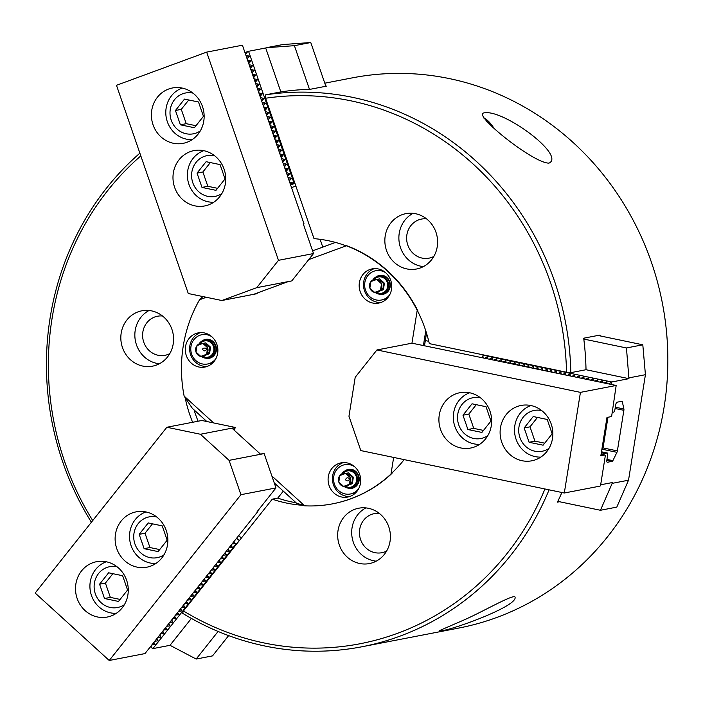 <?xml version="1.0" encoding="UTF-8"?>
<svg xmlns="http://www.w3.org/2000/svg" width="703" height="703" viewBox="0 0 703 703"><rect width="100%" height="100%" fill="white"/><g stroke="black" fill="none" stroke-linecap="round" stroke-linejoin="round"><path stroke-width="1.05" d="M607.963 417.257L603.148 447.328L601.724 450.272M610.977 416.677L611.751 415.578L616.171 385.472L580.432 392.371L564.307 493.005L600.054 486.107L600.573 485.369L605.301 455.843L604.844 454.982L600.845 455.755L606.979 417.45L610.977 416.677M616.171 385.472L411.967 343.187L376.922 349.953L580.432 392.371M601.091 454.2L604.844 454.982M376.922 349.953L355.2 377.291L348.96 416.246L360.806 450.579L564.307 493.005M522.057 460.72A28.182 26.31 -100.9 0 0 531.82 460.799A28.182 26.31 -100.9 0 0 552.312 428.136A28.182 26.31 -100.9 0 0 521.134 405.446A28.182 26.31 -100.9 0 0 500.105 432.907A28.182 26.31 -100.9 0 0 522.057 460.72M460.869 447.96A28.182 26.31 -100.9 0 0 470.632 448.039A28.182 26.31 -100.9 0 0 491.116 415.376A28.182 26.31 -100.9 0 0 459.938 392.696A28.182 26.31 -100.9 0 0 438.909 420.148A28.182 26.31 -100.9 0 0 460.869 447.96M601.478 451.783L607.304 453.004L607.691 454.815L606.882 459.841A2.654 0.888 101.8 0 0 607.278 462.258A2.654 0.888 101.8 0 0 607.401 462.258L612.313 461.317A1.986 0.668 101.8 0 0 612.893 460.65L616.944 452.319A1.986 0.668 101.8 0 0 617.375 450.904L623.869 410.315A1.986 0.668 -78.2 0 0 623.886 408.979L622.331 401.729A1.986 0.668 -78.2 0 0 622.023 401.255A1.986 0.668 -78.2 0 0 621.927 401.255L617.023 402.204A2.654 0.888 -78.2 0 0 615.67 404.981L614.861 410.016L613.851 412.099L612.26 412.406M424.489 345.797L426.519 333.16M600.661 484.798L612.304 482.548L612.172 483.356L628.526 480.202L645.424 374.699L642.806 344.804L600.16 335.911A280.198 261.542 79.1 0 0 600.046 335.05L583.692 338.205A280.198 261.542 79.1 0 1 583.806 339.066A280.198 261.542 79.1 0 1 586.021 369.725L570.836 372.652A21110.765 2755.505 -170.9 0 1 566.548 372.23L429.313 343.618A133.965 125.046 -100.9 0 0 417.898 311.596L417.977 311.069A134.299 125.354 79.1 0 0 345.832 245.391L345.366 245.567A133.965 125.046 -100.9 0 0 314.004 238.642L294.68 182.604L293.089 182.991L289.601 182.024M428.768 341.298L425.324 340.586M566.548 372.23A276.885 258.449 -100.9 0 0 265.585 98.235L294.68 182.604M435.957 232.218A28.182 26.31 -100.9 0 0 405.886 213.65A28.182 26.31 -100.9 0 0 385.393 246.314A28.182 26.31 -100.9 0 0 416.571 268.994A28.182 26.31 -100.9 0 0 435.957 232.218M600.16 335.911L597.963 335.454M570.836 372.652A280.198 261.542 -100.9 0 0 265.655 94.826L280.84 91.891A280.198 261.542 79.1 0 1 309.461 89.307A280.198 261.542 -100.9 0 1 310.269 89.281L326.623 86.126A280.198 261.542 -100.9 0 0 325.814 86.153L325.858 86.276M265.655 94.826A21110.765 7487.961 69.8 0 0 265.585 98.235M244.952 52.558L248.563 51.284L265.69 47.98L280.84 91.891M248.563 51.284L293.898 182.754M294.408 45.677L266.419 47.707L282.773 44.553L310.77 42.523L294.408 45.677L309.461 89.307M265.69 47.98L266.419 47.707M559.526 501.74L557.435 502.144A280.198 261.542 -100.9 0 0 557.804 501.38A280.198 261.542 79.1 0 0 561.89 492.504M310.77 42.523L325.814 86.153M91.399 522.232A280.198 261.542 79.1 0 1 139.879 153.175M92.734 520.554A276.885 258.449 79.1 0 1 140.82 155.89M218.088 631.452L196.163 659.045L212.517 655.89L228.633 635.609M150.407 646.734L152.885 648.623L170.012 645.31L191.383 618.42M170.012 645.31L196.163 659.045M324.786 83.182L352.493 77.831A280.198 261.542 -100.9 0 1 662.419 303.362A280.198 261.542 -100.9 0 1 458.743 628.069L361.79 646.795A280.198 261.542 -100.9 0 1 264.723 645.978A280.198 261.542 -100.9 0 1 182.604 613.28A21110.765 4732.447 -47.7 0 1 183.457 610.969L236.823 543.788L235.329 543.647L233.572 542.057M152.885 648.623L236.041 543.937M361.79 646.795A280.198 261.542 -100.9 0 0 549.087 489.833M183.457 610.969A276.885 258.449 -100.9 0 0 544.948 488.972M423.399 345.568L425.763 330.788M411.949 343.187L417.213 310.313A212.086 160.372 -72.2 0 1 417.977 311.069M236.823 543.788L272.272 499.165A133.965 125.046 -100.9 0 0 303.749 505.352L304.144 505.703A212.086 47.532 45.3 0 0 304.654 505.817A134.299 125.354 -100.9 0 0 332.607 503.831A134.299 125.354 -100.9 0 0 390.991 474.042L393.654 457.433M390.991 474.042A212.086 160.372 107.8 0 0 391.984 473.374L392.072 472.847A133.965 125.046 -100.9 0 0 404.163 459.621M320.085 239.31L322.774 247.096M335.472 242.421L312.589 250.848M202.939 296.569L200.364 298.924A212.086 89.053 149.7 0 0 199.555 299.768L206.331 297.281M345.832 245.391A212.086 89.053 -30.3 0 1 346.307 245.769L308.722 259.6M346.307 245.769A134.299 125.354 79.1 0 1 417.213 310.313M391.984 473.374A134.299 125.354 79.1 0 1 332.958 503.761A134.299 125.354 79.1 0 1 332.783 503.796M359.628 563.481A28.182 26.31 -100.9 0 0 369.391 563.569A28.182 26.31 -100.9 0 0 389.875 530.906A28.182 26.31 -100.9 0 0 358.706 508.216A28.182 26.31 -100.9 0 0 337.668 535.668A28.182 26.31 -100.9 0 0 359.628 563.481M213.615 422.934L184.133 396.088A212.086 47.532 -134.7 0 0 184.661 396.931L192.35 408.338L206.831 421.519M303.749 505.352L296.64 503.278L274.24 482.891M304.654 505.817L271.85 475.949M272.272 499.165L277.764 498.111L283.3 491.133M200.83 298.749A133.965 125.046 79.1 0 1 202.236 296.429M192.613 422.283A133.965 125.046 79.1 0 1 185.047 397.283M122.471 347.581A28.182 26.31 79.1 0 1 141.857 310.805A28.182 26.31 79.1 0 1 173.035 333.494A28.182 26.31 79.1 0 1 152.551 366.158A28.182 26.31 79.1 0 1 122.471 347.581M247.755 51.521L245.514 54.193M245.883 55.247L249.372 56.222L247.131 58.885M247.5 59.94L250.997 60.915L248.757 63.586M249.117 64.641L252.614 65.607L250.373 68.279M250.734 69.333L254.231 70.309L251.99 72.971M252.359 74.026L255.848 75.001L253.616 77.673M253.976 78.727L257.474 79.694L255.233 82.365M255.593 83.42L259.091 84.386L256.85 87.058M257.219 88.112L260.708 89.088L258.467 91.759M258.836 92.814L262.324 93.78L260.092 96.452M260.453 97.506L263.95 98.473L261.709 101.144M262.07 102.199L265.567 103.174L263.326 105.837M263.695 106.9L267.184 107.867L264.943 110.538M265.312 111.592L268.801 112.559L266.569 115.23M266.929 116.285L270.427 117.26L268.186 119.923M268.546 120.986L272.043 121.953L269.803 124.624M270.172 125.679L273.66 126.645L271.42 129.317M271.789 130.371L275.286 131.347L273.045 134.009M273.405 135.073L276.903 136.039L274.662 138.711M275.022 139.765L278.52 140.732L276.279 143.403M276.648 144.458L280.137 145.433L277.896 148.096M278.265 149.159L281.762 150.126L279.522 152.797M279.882 153.852L283.379 154.818L281.138 157.49M281.499 158.544L284.996 159.519L282.755 162.182M283.124 163.245L286.613 164.212L284.372 166.883M284.741 167.938L288.239 168.905L285.998 171.576M286.358 172.63L289.856 173.606L287.615 176.268M287.975 177.332L291.473 178.298L289.232 180.97M290.286 184.028L293.089 182.991M229.046 547.751L232.359 547.391L231.094 545.177M226.076 551.495L229.389 551.126L228.124 548.911M223.106 555.229L226.419 554.869L225.153 552.646M220.136 558.973L223.449 558.604L222.183 556.389M217.165 562.708L220.478 562.338L219.213 560.124M214.195 566.451L217.508 566.082L216.243 563.868M211.225 570.186L214.538 569.817L213.273 567.602M208.255 573.92L211.568 573.56L210.302 571.346M205.285 577.664L208.598 577.295L207.332 575.08M202.315 581.399L205.627 581.038L204.362 578.824M199.344 585.142L202.657 584.773L201.392 582.559M196.374 588.877L199.687 588.516L198.422 586.302M193.404 592.62L196.717 592.251L195.452 590.037M190.434 596.355L193.747 595.986L192.481 593.771M187.464 600.098L190.777 599.729L189.511 597.515M184.494 603.833L187.806 603.464L186.541 601.25M181.523 607.568L184.836 607.207L183.571 604.993M178.553 611.311L181.866 610.942L180.601 608.728M175.583 615.046L178.896 614.686L177.631 612.471M172.613 618.789L175.926 618.42L174.66 616.206M169.643 622.524L172.956 622.164L171.69 619.949M166.673 626.268L169.985 625.898L168.72 623.684M163.702 630.002L167.015 629.633L165.75 627.419M160.732 633.746L164.045 633.377L162.78 631.162M157.762 637.48L161.075 637.111L159.809 634.897M154.792 641.224L158.105 640.855L156.839 638.64M151.822 644.959L155.135 644.589L153.869 642.375M152.164 648.333L150.899 646.119M232.016 544.017L235.329 543.647M378.188 268.933A17.408 16.248 79.1 0 1 391.747 286.112A17.408 16.248 79.1 0 1 378.759 303.072A17.408 16.248 79.1 0 1 359.497 289.056A17.408 16.248 79.1 0 1 372.151 268.889A17.408 16.248 79.1 0 1 378.188 268.933M186.313 355.586A17.408 16.248 79.1 0 1 198.29 332.871A17.408 16.248 79.1 0 1 217.543 346.878A17.408 16.248 79.1 0 1 204.889 367.054A17.408 16.248 79.1 0 1 186.313 355.586M341.658 497.003A17.408 16.248 -100.9 0 0 347.686 497.056A17.408 16.248 -100.9 0 0 360.34 476.88A17.408 16.248 -100.9 0 0 341.087 462.864A17.408 16.248 -100.9 0 0 328.09 479.824A17.408 16.248 -100.9 0 0 341.658 497.003M184.133 396.088A134.299 125.354 79.1 0 1 199.555 299.768M277.764 498.111A133.965 125.046 -100.9 0 0 296.077 502.768M198.105 421.22A133.965 125.046 79.1 0 1 194.054 409.893M249.372 56.222L246.568 57.251M250.997 60.915L248.194 61.943M252.614 65.607L249.811 66.644M254.231 70.309L251.428 71.337M255.848 75.001L253.045 76.029M257.474 79.694L254.671 80.731M259.091 84.386L256.287 85.423M260.708 89.088L257.904 90.116M262.324 93.78L259.521 94.817M263.95 98.473L261.147 99.51M265.567 103.174L262.764 104.202M267.184 107.867L264.381 108.903M268.801 112.559L265.998 113.596M270.427 117.26L267.623 118.289M272.043 121.953L269.24 122.981M273.66 126.645L270.857 127.682M275.286 131.347L272.474 132.375M276.903 136.039L274.1 137.067M278.52 140.732L275.717 141.769M280.137 145.433L277.334 146.461M281.762 150.126L278.95 151.154M283.379 154.818L280.576 155.855M284.996 159.519L282.193 160.548M286.613 164.212L283.81 165.24M288.239 168.905L285.436 169.941M289.856 173.606L287.052 174.634M291.473 178.298L288.669 179.327M232.359 547.391L230.602 545.792M229.389 551.126L227.631 549.535M226.419 554.869L224.661 553.27M223.449 558.604L221.691 557.004M220.478 562.338L218.721 560.748M217.508 566.082L215.751 564.483M214.538 569.817L212.781 568.226M211.568 573.56L209.81 571.961M208.598 577.295L206.84 575.704M205.627 581.038L203.87 579.439M202.657 584.773L200.9 583.182M199.687 588.516L197.93 586.917M196.717 592.251L194.959 590.652M193.747 595.986L191.989 594.395M190.777 599.729L189.019 598.13M187.806 603.464L186.049 601.873M184.836 607.207L183.079 605.608M181.866 610.942L180.109 609.352M178.896 614.686L177.138 613.086M175.926 618.42L174.168 616.83M172.956 622.164L171.198 620.564M169.985 625.898L168.228 624.308M167.015 629.633L165.258 628.043M164.045 633.377L162.288 631.777M161.075 637.111L159.317 635.521M158.105 640.855L156.347 639.255M155.135 644.589L153.377 642.999M233.914 429.946L235.461 427.486L201.902 420.491L166.857 427.257L35.15 593.042L109.229 660.477L144.976 653.579L257.843 511.512L257.702 510.932M303.951 223.633L303.248 223.774L313.52 253.555L278.476 260.321L206.673 52.119L242.421 45.212L303.951 223.633L303.309 223.941M257.843 511.512L257.14 511.643L275.98 487.926L240.936 494.692L229.09 460.36L264.135 453.593L260.391 454.05L232.192 428.382L235.698 427.705M240.936 494.692L109.229 660.477M278.476 260.321L256.753 287.668L291.798 280.901L288.002 281.683L253.669 294.32L257.175 293.643L256.99 293.098M206.673 52.119L116.478 85.309L188.272 293.52L221.84 300.515L256.753 287.668M166.857 427.257L200.417 434.252L229.09 460.36M81.574 570.88A28.182 26.31 -100.9 0 0 79.281 603.244A28.182 26.31 -100.9 0 0 107.234 617.049A28.182 26.31 -100.9 0 0 127.726 584.386A28.182 26.31 -100.9 0 0 96.548 561.697A28.182 26.31 -100.9 0 0 81.574 570.88M121.18 521.037A28.182 26.31 -100.9 0 0 118.886 553.393A28.182 26.31 -100.9 0 0 146.839 567.198A28.182 26.31 -100.9 0 0 167.323 534.535A28.182 26.31 -100.9 0 0 136.145 511.854A28.182 26.31 -100.9 0 0 121.18 521.037M235.461 427.486L200.417 434.252M264.135 453.593L275.98 487.926M257.175 293.643L221.84 300.515M202.499 106.566A28.182 26.31 -100.9 0 0 172.42 87.989A28.182 26.31 -100.9 0 0 151.936 120.652A28.182 26.31 -100.9 0 0 183.114 143.342A28.182 26.31 -100.9 0 0 202.499 106.566M224.09 169.168A28.182 26.31 -100.9 0 0 194.01 150.591A28.182 26.31 -100.9 0 0 173.527 183.255A28.182 26.31 -100.9 0 0 204.696 205.944A28.182 26.31 -100.9 0 0 224.09 169.168M291.798 280.901L313.52 253.555M642.806 344.804L626.452 347.959L583.806 339.066M608.833 383.943L611.803 381.975L628.939 378.671L586.021 369.725M628.939 378.671L626.452 347.959M483.128 357.739L482.891 355.78L482.601 357.625M487.715 358.688L487.478 356.737L484.921 358.108M492.311 359.646L492.074 357.695L489.508 359.066M496.898 360.604L496.661 358.653L494.104 360.024M501.485 361.562L501.248 359.611L498.691 360.982M506.072 362.52L505.835 360.569L503.278 361.94M510.668 363.477L510.431 361.527L507.865 362.897M515.255 364.435L515.018 362.476L512.461 363.846M519.842 365.393L519.605 363.433L517.048 364.804M524.429 366.342L524.192 364.391L521.635 365.762M529.025 367.3L528.788 365.349L526.222 366.72M533.612 368.258L533.375 366.307L530.818 367.678M538.199 369.216L537.962 367.265L535.405 368.636M542.786 370.173L542.549 368.223L539.992 369.593M547.382 371.131L547.145 369.18L544.579 370.551M551.969 372.089L551.732 370.13L549.175 371.5M556.556 373.047L556.319 371.087L553.762 372.458M561.143 373.996L560.906 372.045L558.349 373.416M565.739 374.954L565.502 373.003L562.936 374.374M570.326 375.912L570.089 373.961L567.532 375.332M574.913 376.87L574.676 374.919L572.119 376.29M579.5 377.827L579.272 375.877L576.706 377.247M584.096 378.785L583.859 376.834L581.293 378.196M588.683 379.743L588.446 377.783L585.889 379.154M593.27 380.701L593.033 378.741L590.476 380.112M597.858 381.65L597.629 379.699L595.063 381.07M602.453 382.608L602.216 380.657L599.65 382.028M607.04 383.566L606.803 381.615L604.246 382.986M611.803 381.975L483.304 355.191L482.891 355.78M484.086 355.041L483.304 355.191M487.478 356.737L487.188 358.583M645.424 374.699L629.071 377.854M611.39 382.573L611.1 384.409M607.304 453.004L603.332 453.769L603.482 452.794L601.25 453.224M628.526 480.202L616.803 507.109L600.45 510.273L557.804 501.38M600.45 510.273L612.172 483.356M606.803 381.615L606.504 383.46M602.216 380.657L601.917 382.502M597.629 379.699L597.33 381.544M593.033 378.741L592.743 380.587M588.446 377.783L588.147 379.629M583.859 376.834L583.56 378.671M579.272 375.877L578.973 377.713M574.676 374.919L574.386 376.755M570.089 373.961L569.79 375.806M565.502 373.003L565.203 374.848M560.906 372.045L560.616 373.891M556.319 371.087L556.029 372.933M551.732 370.13L551.433 371.975M547.145 369.18L546.846 371.017M542.549 368.223L542.259 370.059M537.962 367.265L537.672 369.11M533.375 366.307L533.076 368.152M528.788 365.349L528.489 367.194M524.192 364.391L523.902 366.237M519.605 363.433L519.315 365.279M515.018 362.476L514.719 364.321M510.431 361.527L510.132 363.363M505.835 360.569L505.545 362.405M501.248 359.611L500.958 361.456M496.661 358.653L496.362 360.498M492.074 357.695L491.775 359.541M601.39 452.354L603.482 452.794M182.174 88.068A26.529 24.763 -100.9 0 0 166.303 117.876A26.529 24.763 -100.9 0 0 192.13 139.633M192.991 93.121A20.782 19.403 -100.9 0 0 170.398 117.085A20.782 19.403 -100.9 0 0 200.285 130.916M184.511 99.088L175.451 110.494L180.39 124.809L194.388 127.735L203.448 116.329L198.51 102.005L184.511 99.088M188.756 99.975L181.295 109.36L175.451 110.494M181.295 109.36L186.233 123.684L195.988 125.723M186.233 123.684L180.39 124.809M203.765 150.679A26.529 24.763 -100.9 0 0 187.894 180.486A26.529 24.763 -100.9 0 0 213.721 202.236M214.582 155.732A20.782 19.403 -100.9 0 0 191.989 179.696A20.782 19.403 -100.9 0 0 221.876 193.527M206.102 161.69L197.042 173.096L201.981 187.42L215.979 190.337L225.03 178.931L220.092 164.607L206.102 161.69M210.338 162.578L202.877 171.971L197.042 173.096M202.877 171.971L207.816 186.286L217.578 188.325M207.816 186.286L201.981 187.42M106.302 561.776A26.529 24.763 -100.9 0 0 95.626 569.492A26.529 24.763 -100.9 0 0 92.603 598.271A26.529 24.763 -100.9 0 0 116.259 613.341M117.111 566.829A20.782 19.403 -100.9 0 0 98.596 573.481A20.782 19.403 -100.9 0 0 99.141 600.626A20.782 19.403 -100.9 0 0 124.413 604.624M104.51 598.517L118.508 601.434L127.568 590.037L122.63 575.713L108.631 572.796L99.571 584.202L104.51 598.517L110.353 597.392L120.108 599.422M112.875 573.683L105.415 583.068L110.353 597.392M105.415 583.068L99.571 584.202M145.908 511.933A26.529 24.763 -100.9 0 0 135.222 519.64A26.529 24.763 -100.9 0 0 132.208 548.419A26.529 24.763 -100.9 0 0 155.864 563.49M156.716 516.986A20.782 19.403 -100.9 0 0 138.192 523.63A20.782 19.403 -100.9 0 0 138.746 550.774A20.782 19.403 -100.9 0 0 164.01 554.781M144.115 548.674L158.113 551.591L167.173 540.185L162.235 525.87L148.236 522.944L139.176 534.35L144.115 548.674L149.959 547.54L159.713 549.579M152.481 523.832L145.02 533.226L149.959 547.54M145.02 533.226L139.176 534.35M380.885 302.501A17.408 16.248 79.1 0 1 363.82 288.221A17.408 16.248 79.1 0 1 374.348 268.625M382.854 270.708A14.921 13.928 -100.9 0 0 382.116 270.532A14.921 13.928 -100.9 0 0 376.949 270.488L375.78 270.717A14.921 13.928 79.1 0 1 380.947 270.76A14.921 13.928 79.1 0 1 385.631 272.694M389.849 294.513A14.921 13.928 79.1 0 1 389.365 295.155A14.921 13.928 79.1 0 1 381.439 300.023L382.608 299.794A14.921 13.928 -100.9 0 0 388.003 297.395M381.439 300.023A14.921 13.928 79.1 0 1 364.936 288.01A14.921 13.928 79.1 0 1 375.78 270.717M380.472 290.286A6.635 6.186 -100.9 0 0 381.509 283.792A6.635 6.186 -100.9 0 0 376.729 279.442A6.635 6.186 -100.9 0 0 370.912 281.578A6.635 6.186 -100.9 0 0 369.866 288.072A6.635 6.186 -100.9 0 0 374.646 292.422A6.635 6.186 -100.9 0 0 380.472 290.286L381.509 283.792L376.729 279.442L370.912 281.578L369.866 288.072L374.646 292.422L380.472 290.286M379.725 291.068L383.39 289.724L384.427 283.23L379.646 278.88L377.52 279.662M379.646 278.88L376.729 279.442M380.42 290.348A5.308 4.956 -100.9 0 0 378.434 280.075M207.025 366.483A17.408 16.248 79.1 0 1 190.636 354.751A17.408 16.248 79.1 0 1 200.478 332.607M208.984 334.698A14.921 13.928 -100.9 0 0 208.255 334.523A14.921 13.928 -100.9 0 0 203.079 334.479L201.91 334.698A14.921 13.928 79.1 0 1 207.086 334.742A14.921 13.928 79.1 0 1 211.77 336.684M215.979 358.495A14.921 13.928 79.1 0 1 207.57 364.005L208.738 363.776A14.921 13.928 -100.9 0 0 214.143 361.377M207.57 364.005A14.921 13.928 79.1 0 1 191.067 351.992A14.921 13.928 79.1 0 1 201.91 334.698M202.859 343.424A6.635 6.186 -100.9 0 0 197.042 345.568A6.635 6.186 -100.9 0 0 196.005 352.062A6.635 6.186 -100.9 0 0 200.786 356.412A6.635 6.186 -100.9 0 0 206.603 354.268A6.635 6.186 -100.9 0 0 207.64 347.774A6.635 6.186 -100.9 0 0 202.859 343.424L197.042 345.568L196.005 352.062L200.786 356.412L206.603 354.268L207.64 347.774L202.859 343.424L205.786 342.862L203.65 343.644M205.856 355.05L209.52 353.706L210.566 347.212L205.786 342.862M206.55 354.33A5.308 4.956 -100.9 0 0 204.564 344.057M343.275 462.609A17.408 16.248 -100.9 0 0 332.475 480.167A17.408 16.248 -100.9 0 0 345.973 496.169A17.408 16.248 -100.9 0 0 349.813 496.476M351.781 464.692A14.921 13.928 -100.9 0 0 351.043 464.516A14.921 13.928 -100.9 0 0 345.876 464.472L344.707 464.701A14.921 13.928 79.1 0 1 349.874 464.745A14.921 13.928 79.1 0 1 354.558 466.678M358.776 488.497A14.921 13.928 79.1 0 1 350.366 493.998L351.535 493.778A14.921 13.928 -100.9 0 0 356.931 491.379M350.366 493.998A14.921 13.928 79.1 0 1 334.443 484.165A14.921 13.928 79.1 0 1 344.707 464.701M338.802 482.056A6.635 6.186 -100.9 0 0 343.582 486.406A6.635 6.186 -100.9 0 0 349.4 484.262A6.635 6.186 -100.9 0 0 350.437 477.776A6.635 6.186 -100.9 0 0 345.656 473.418A6.635 6.186 -100.9 0 0 339.839 475.562A6.635 6.186 -100.9 0 0 338.802 482.056L343.582 486.406L349.4 484.262L350.437 477.776L345.656 473.418L339.839 475.562L338.802 482.056M348.653 485.052L352.317 483.699L353.354 477.205L348.583 472.855L346.447 473.646M348.583 472.855L345.656 473.418M349.347 484.332A5.308 4.956 -100.9 0 0 347.361 474.059M159.361 363.767A28.182 26.31 79.1 0 1 136.487 344.874A28.182 26.31 79.1 0 1 149.071 310.498M169.783 353.627A19.895 18.568 79.1 0 1 164.994 355.314A19.895 18.568 79.1 0 1 143.763 342.203A19.895 18.568 79.1 0 1 157.454 316.245A19.895 18.568 79.1 0 1 162.525 316.016M379.365 513.427A19.895 18.568 -100.9 0 0 374.295 513.647A19.895 18.568 -100.9 0 0 359.444 533.032A19.895 18.568 -100.9 0 0 374.945 552.663A19.895 18.568 -100.9 0 0 381.834 552.716A19.895 18.568 -100.9 0 0 386.632 551.038M365.911 507.9A28.182 26.31 -100.9 0 0 352.001 536.82A28.182 26.31 -100.9 0 0 373.644 560.774A28.182 26.31 -100.9 0 0 376.202 561.179M426.545 218.853A19.895 18.568 -100.9 0 0 421.475 219.081A19.895 18.568 -100.9 0 0 407.011 242.14A19.895 18.568 -100.9 0 0 429.023 258.15A19.895 18.568 -100.9 0 0 433.813 256.472M413.092 213.334A28.182 26.31 -100.9 0 0 399.418 243.598A28.182 26.31 -100.9 0 0 423.382 266.604M548.753 163.122L549.421 162.938C565.098 154.379 501.011 107.48 483.207 113.104C474.789 116.232 533.243 163.008 548.753 163.122M464.375 619.809L439.261 630.705C442.169 633.5 516.687 607.33 515.114 597.436C515.387 592.805 484.218 611.03 464.375 619.809M483.576 117.937A31.503 11.178 -110.2 0 1 493.778 127.937M486.494 121.232A29.403 10.431 -110.2 0 1 490.457 125.002M530.888 405.526A26.529 24.763 -100.9 0 0 514.596 432.327A26.529 24.763 -100.9 0 0 535.168 456.616A26.529 24.763 -100.9 0 0 540.844 457.091M541.697 410.578A20.782 19.403 -100.9 0 0 519.007 426.721A20.782 19.403 -100.9 0 0 534.895 451.212A20.782 19.403 -100.9 0 0 548.999 448.382M552.154 433.786L547.215 419.463L533.217 416.545L524.157 427.951L529.095 442.275L543.094 445.192L552.154 433.786M537.461 417.433L530 426.826L534.939 441.141L544.693 443.18M534.939 441.141L529.095 442.275M530 426.826L524.157 427.951M469.701 392.775A26.529 24.763 -100.9 0 0 453.409 419.568A26.529 24.763 -100.9 0 0 473.98 443.857A26.529 24.763 -100.9 0 0 479.657 444.34M480.509 397.828A20.782 19.403 -100.9 0 0 457.811 413.962A20.782 19.403 -100.9 0 0 473.708 438.461A20.782 19.403 -100.9 0 0 487.803 435.623M490.966 421.027L486.028 406.712L472.029 403.794L462.969 415.192L467.908 429.515L481.906 432.433L490.966 421.027M476.274 404.673L468.813 414.067L473.752 428.391L483.506 430.421M473.752 428.391L467.908 429.515M468.813 414.067L462.969 415.192M201.392 356.5A9.121 8.515 -100.9 0 0 207.877 358.038A9.121 8.515 -100.9 0 0 214.679 349.154A9.121 8.515 -100.9 0 0 207.578 340.155A9.121 8.515 -100.9 0 0 204.415 340.129A9.121 8.515 -100.9 0 0 198.967 343.969M200.32 343.459A8.287 7.742 79.1 0 1 204.573 340.946A8.287 7.742 79.1 0 1 207.447 340.964A8.287 7.742 79.1 0 1 213.905 349.145A8.287 7.742 79.1 0 1 207.719 357.221A8.287 7.742 79.1 0 1 204.845 357.194A8.287 7.742 79.1 0 1 202.833 356.474M202.086 340.973A9.614 8.972 79.1 0 1 216.243 347.133A9.614 8.972 79.1 0 1 205.399 358.117M207.877 358.038L209.16 357.783A9.121 8.515 -100.9 0 0 215.434 345.894A9.121 8.515 -100.9 0 0 208.861 339.909A9.121 8.515 -100.9 0 0 205.698 339.883L204.415 340.129M375.253 292.518A9.121 8.515 -100.9 0 0 381.738 294.056A9.121 8.515 -100.9 0 0 388.548 285.172A9.121 8.515 -100.9 0 0 381.439 276.174A9.121 8.515 -100.9 0 0 378.284 276.147A9.121 8.515 -100.9 0 0 372.836 279.979M374.189 279.478A8.287 7.742 79.1 0 1 378.442 276.956A8.287 7.742 79.1 0 1 381.307 276.982A8.287 7.742 79.1 0 1 387.766 285.163A8.287 7.742 79.1 0 1 381.58 293.239A8.287 7.742 79.1 0 1 376.703 292.483M381.738 294.056L383.021 293.801A9.121 8.515 -100.9 0 0 389.831 284.926A9.121 8.515 -100.9 0 0 382.722 275.928A9.121 8.515 -100.9 0 0 379.567 275.901L378.284 276.147M379.26 294.135A9.614 8.972 -100.9 0 0 388.056 291.367A9.614 8.972 -100.9 0 0 389.734 281.745A9.614 8.972 -100.9 0 0 375.956 276.991M344.18 486.502A9.121 8.515 -100.9 0 0 350.665 488.031A9.121 8.515 -100.9 0 0 357.476 479.147A9.121 8.515 -100.9 0 0 350.366 470.149A9.121 8.515 -100.9 0 0 347.212 470.122A9.121 8.515 -100.9 0 0 341.763 473.963M343.117 473.453A8.287 7.742 79.1 0 1 347.37 470.94A8.287 7.742 79.1 0 1 350.243 470.966A8.287 7.742 79.1 0 1 356.693 479.147A8.287 7.742 79.1 0 1 350.516 487.223A8.287 7.742 79.1 0 1 345.63 486.467M347.212 470.122L348.495 469.876A9.121 8.515 79.1 0 1 351.658 469.903A9.121 8.515 79.1 0 1 358.758 478.901A9.121 8.515 79.1 0 1 351.957 487.785L350.665 488.031M348.196 488.119A9.614 8.972 -100.9 0 0 348.714 488.242A9.614 8.972 -100.9 0 0 358.978 476.854A9.614 8.972 -100.9 0 0 344.883 470.966M294.944 183.369L290.611 184.959M239.319 540.651L236.63 538.199M295.849 186.014L291.525 187.604M241.384 538.059L238.695 535.607M606.838 460.175L612.313 461.317M620.96 401.448L622.331 401.729M602.216 449.252L616.944 452.319M606.953 459.41L612.893 460.65M615.318 407.195L623.886 408.979M615.107 408.487L623.869 410.315M602.884 447.881L617.375 450.904M204.09 350.973C212.816 347.888 198.281 346.465 204.09 350.973M349.558 478.787C347.836 477.223 346.474 477.539 345.472 479.745C347.256 481.546 348.618 481.23 349.558 478.787"/></g></svg>
